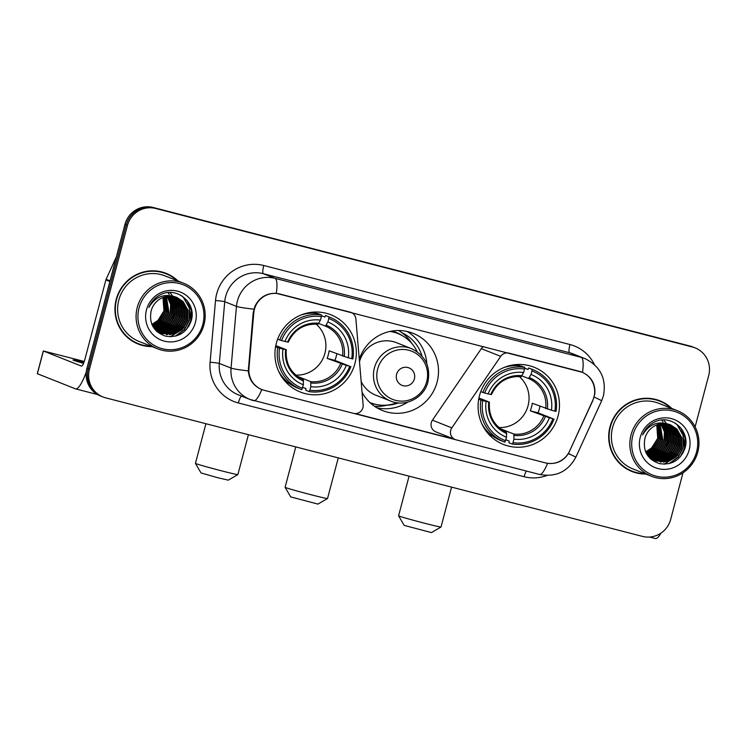 <?xml version="1.0" encoding="UTF-8"?>
<svg xmlns="http://www.w3.org/2000/svg" width="746" height="746" viewBox="0 0 746 746"><rect width="100%" height="100%" fill="white"/><g stroke="black" fill="none" stroke-linecap="round" stroke-linejoin="round"><path stroke-width="1.12" d="M350.079 312.117L350.228 312.182A7.833 7.656 -68.4 0 1 355.879 318.962L363.134 404.975A7.833 7.656 -68.4 0 1 353.483 413.349L264.187 390.298A21.158 20.664 111.6 0 1 261.781 389.515L260.009 388.815M479.482 395.706A41.534 40.564 111.6 0 0 503.457 444.457A41.534 40.564 111.6 0 0 558.073 415.988A41.534 40.564 111.6 0 0 534.089 367.237A41.534 40.564 111.6 0 0 479.482 395.706M276.337 343.272A41.534 40.564 111.6 0 0 300.312 392.023A41.534 40.564 111.6 0 0 354.928 363.554A41.534 40.564 111.6 0 0 330.944 314.803A41.534 40.564 111.6 0 0 276.337 343.272M350.228 312.182L279.853 294.017A21.158 20.664 111.6 0 0 254.423 309.301A21.158 20.664 111.6 0 0 253.789 312.928L248.94 368.31A21.158 20.664 111.6 0 0 261.781 389.515M398.495 402.915A38.009 37.123 -68.4 0 1 386.969 405.209M359.274 359.227A41.534 40.564 -68.4 0 1 413.125 333.322A41.534 40.564 -68.4 0 1 437.1 382.073A41.534 40.564 -68.4 0 1 382.493 410.542A41.534 40.564 -68.4 0 1 362.062 392.331M376.889 407.792A41.534 40.564 111.6 0 0 407.801 402.094M579.372 371.322L508.996 353.156A7.833 7.656 -68.4 0 0 500.706 356.346L451.834 427.878A7.833 7.656 -68.4 0 0 456.114 439.842L545.41 462.884A21.158 20.664 111.6 0 0 569.59 451.078L592.744 400.415A21.158 20.664 111.6 0 0 581.777 372.105A21.158 20.664 111.6 0 0 579.372 371.322L579.222 371.266M426.843 363.955A41.534 40.564 111.6 0 0 407.157 331.485M401.861 332.697A38.009 37.123 -68.4 0 1 421.947 356.001M483.436 346.536A7.833 7.656 111.6 0 0 481.31 348.652L432.438 420.175A7.833 7.656 111.6 0 0 435.823 431.85L455.228 439.543M178.042 281.028A38.009 37.123 111.6 0 0 166.19 273.372A38.009 37.123 111.6 0 0 116.217 299.426A38.009 37.123 111.6 0 0 138.159 344.037A38.009 37.123 111.6 0 0 152.035 346.592M137.534 343.785A38.009 37.123 111.6 0 0 147.941 346.023M671.82 408.482A38.009 37.123 111.6 0 0 659.958 400.826A38.009 37.123 111.6 0 0 609.986 426.871A38.009 37.123 111.6 0 0 631.927 471.491A38.009 37.123 111.6 0 0 645.812 474.046M631.303 471.23A38.009 37.123 111.6 0 0 641.709 473.477M263.655 390.139L261.781 389.552C253.687 386.167 249.192 379.938 248.297 370.865L253.192 312.742L254.955 306.177C259.533 297.262 266.658 292.982 276.328 293.327L582.523 372.357C591.447 376.795 595.541 383.976 594.814 393.897L592.893 400.425L568.461 453.503C563.491 461.037 556.535 464.31 547.583 463.322L547.228 463.266M102.985 396.965L100.486 395.977A23.508 22.958 111.6 0 1 86.918 368.384L124.936 224.462A23.508 22.958 111.6 0 1 153.182 207.481L689.957 346.032A23.508 22.958 111.6 0 1 692.624 346.899L693.873 347.394A23.508 22.958 111.6 0 0 691.206 346.526L154.431 207.985A23.508 22.958 111.6 0 0 126.186 224.966L88.168 368.878A23.508 22.958 111.6 0 0 101.736 396.471A23.508 22.958 111.6 0 1 88.168 368.878L126.186 224.966A23.508 22.958 111.6 0 1 154.431 207.985L691.206 346.526A23.508 22.958 111.6 0 1 693.873 347.394L695.132 347.897A23.508 22.958 111.6 0 0 692.465 347.021L155.69 208.479A23.508 22.958 111.6 0 0 127.445 225.46L89.417 369.373A23.508 22.958 111.6 0 0 102.985 396.965A23.508 22.958 111.6 0 0 105.652 397.842L642.427 536.383A23.508 22.958 111.6 0 0 670.673 519.403L682.991 472.805M455.582 439.674L354.024 413.461M547.583 463.322A27.434 5.847 104.5 0 1 539.6 474.475L250.087 399.502A31.351 30.614 -68.4 0 0 253.64 400.658A27.434 5.847 -75.5 0 0 253.789 400.705A27.434 5.847 -75.5 0 0 261.781 389.552L261.277 389.365M582.011 372.151L582.523 372.357A27.434 5.847 -75.5 0 0 581.265 357.381A31.351 30.614 -68.4 0 1 584.817 358.546L573.087 353.893A31.351 30.614 111.6 0 0 569.534 352.727L263.329 273.698A31.351 30.614 111.6 0 0 225.674 296.339A31.351 30.614 111.6 0 0 224.732 301.72L219.324 363.433A31.351 30.614 111.6 0 0 238.356 394.848L250.087 399.502A31.351 30.614 -68.4 0 1 231.055 368.086A27.434 1.725 5 0 0 248.297 370.865M454.398 439.161L355.31 413.582M261.025 389.216L260.503 389.039M695.123 426.871L708.7 375.49A23.508 22.958 111.6 0 0 695.132 347.897M668.444 406.085A38.009 37.123 111.6 0 0 659.333 400.583M174.667 278.64A38.009 37.123 111.6 0 0 165.556 273.129M83.944 362.342A25.075 0.653 14.8 0 0 73.024 360.02A25.075 0.653 14.8 0 0 83.533 363.358M165.752 328.52A31.351 30.614 111.6 0 0 167.598 326.617M169.556 324.184A31.351 30.614 111.6 0 0 174.629 313.506M86.247 372.049A31.351 6.686 104.5 0 1 75.56 388.871A31.351 6.686 104.5 0 1 75.393 388.815L37.3 373.69L43.305 350.965L81.398 366.09A7.833 1.669 -75.5 0 0 81.445 366.109A7.833 1.669 -75.5 0 0 84.96 359.134L105.885 279.936A3.917 3.823 -68.4 0 1 106.118 279.293L116.385 256.838M84.27 361.456L43.305 350.965M202.819 324.379A33.701 32.917 111.6 0 0 179.553 283.583A33.701 32.917 111.6 0 0 139.064 307.921A33.701 32.917 111.6 0 0 162.339 348.727A33.701 32.917 111.6 0 0 202.819 324.379M203.994 324.641A35.267 34.447 111.6 0 0 183.637 283.247A35.267 34.447 111.6 0 0 137.264 307.417A35.267 34.447 111.6 0 0 157.63 348.811A35.267 34.447 111.6 0 0 203.994 324.641M183.637 283.247L165.174 275.927A35.267 34.447 111.6 0 0 118.81 300.097A35.267 34.447 111.6 0 0 139.166 341.491L157.63 348.811M177.063 280.636A37.617 36.74 111.6 0 0 166.041 273.745L164.791 273.241A37.617 36.74 111.6 0 0 155.149 270.891M166.041 273.745A37.617 36.74 111.6 0 0 116.581 299.519A37.617 36.74 111.6 0 0 138.299 343.673A37.617 36.74 111.6 0 0 151.056 346.2M151.802 324.24A19.592 19.135 111.6 0 0 157.854 320.538L163.971 310.821L162.973 297.467M164.297 297.001L165.929 311.595L160.912 320.267L152.324 325.424M164.036 297.085L165.537 311.436L160.632 319.997L152.212 325.181M165.323 296.703L167.496 312.22L162.376 320.994L152.799 326.328M165.071 296.777L167.104 312.061L161.985 320.836L152.678 326.114M166.33 296.479L169.053 312.835L163.943 321.61L155.196 326.739L153.312 327.168M166.078 296.535L168.661 312.686L163.551 321.461L153.172 326.962M167.309 296.311L171.002 304.48L170.62 313.46L165.509 322.235L156.763 327.363L153.918 327.932M167.067 296.349L170.638 304.452L170.228 313.301L165.118 322.076L156.371 327.205L153.769 327.746M168.26 296.199L172.466 304.601L172.186 314.075L167.067 322.85L158.32 327.979L154.543 328.641M168.027 296.227L172.102 304.573L171.794 313.926L166.675 322.701L157.928 327.83L154.385 328.473M169.202 296.143L173.921 304.732L173.753 314.7L168.633 323.475L159.886 328.604L155.177 329.312M168.969 296.153L173.557 304.704L173.361 314.542L168.242 323.316L159.495 328.445L155.019 329.145M170.116 296.125L175.459 305.263L175.31 315.316L170.2 324.09L161.453 329.219L155.839 329.928M169.892 296.125L175.068 305.105L174.918 315.166L169.808 323.941L161.061 329.07L155.672 329.779M171.02 296.153L177.026 305.879L176.877 315.94L171.766 324.715L163.02 329.844L156.511 330.515M170.797 296.143L176.634 305.729L176.485 315.782L171.375 324.557L162.628 329.685L156.343 330.375M171.906 296.218L173.771 297.868L178.592 306.503L178.443 316.556L173.324 325.34L164.577 330.459L157.201 331.056M156.986 331.028L156.343 330.935M171.683 296.199L173.38 297.719L178.201 306.345L178.052 316.407L172.932 325.181L164.185 330.31L157.024 330.926M172.774 296.33L175.329 298.493L180.159 307.119L180.01 317.181L174.89 325.955L166.144 331.084L157.91 331.56M157.695 331.522L157.061 331.41M172.559 296.302L174.937 298.335L179.767 306.97L179.618 317.022L174.499 325.797L165.752 330.926L157.732 331.438M157.518 331.401L156.884 331.289M173.622 296.479L176.895 299.109L181.716 307.744L181.567 317.805L176.457 326.58L167.71 331.709L158.628 332.026M158.413 331.979L157.798 331.839M157.593 331.784L159.103 332.53M173.417 296.432L176.504 298.959L181.325 307.585L181.175 317.647L176.065 326.422L167.318 331.55L158.441 331.914M158.236 331.867L157.611 331.737M157.406 331.681L156.94 331.56M174.461 296.666L178.462 299.733L183.283 308.368L183.134 318.421L178.024 327.196L169.277 332.324L159.364 332.455M159.159 332.408L158.544 332.231M158.973 332.306L157.742 331.979M174.256 296.61L178.07 299.575L182.891 308.21L182.742 318.262L177.632 327.046L168.885 332.166L159.178 332.352M158.152 332.082L157.546 331.886M175.282 296.88L180.028 300.358L184.849 308.984L184.7 319.046L179.581 327.82L170.834 332.949L160.11 332.856M159.905 332.791L159.308 332.595M175.077 296.824L179.637 300.2L184.458 308.825L184.309 318.887L179.189 327.662L170.442 332.791L159.924 332.763M159.719 332.697L159.112 332.511M158.917 332.436L158.32 332.222M158.516 332.306L157.108 331.709M176.084 297.141L181.586 300.974L186.416 309.609L186.267 319.661L181.147 328.436L172.401 333.565L160.866 333.22M175.888 297.067L181.194 300.815L186.024 309.45L185.875 319.512L180.756 328.287L172.009 333.415L160.679 333.126L156.147 330.804M160.483 333.061L159.886 332.847M160.082 332.921L156.483 331.131M174.685 296.721A19.592 19.135 111.6 0 0 151.149 310.868C148.864 323.484 153.667 331.905 165.556 336.148C177.856 337.938 186.36 332.968 191.06 321.237C197.317 303.603 177.343 286.222 161.052 294.437C155.355 297.206 151.298 301.552 148.874 307.455C155.093 296.983 163.7 293.402 174.685 296.721L176.877 297.43L183.152 301.598L187.973 310.224L187.824 320.286L182.714 329.061L173.967 334.189L161.649 333.546L155.168 329.303L153.107 326.888M176.681 297.356L182.761 301.44L187.582 310.075L187.433 320.127L182.322 328.902L173.576 334.031L161.453 333.462M161.649 333.546L154.226 328.576M163.243 297.365L164.362 310.979L159.784 319.195L151.886 324.435M146.477 309.842A25.858 25.261 111.6 0 0 164.334 341.146A25.858 25.261 111.6 0 0 195.405 322.468A25.858 25.261 111.6 0 0 177.548 291.154A25.858 25.261 111.6 0 0 146.477 309.842M128.424 338.283A37.617 36.74 111.6 0 0 137.05 343.179L138.299 343.673M186.929 300.33L191.246 310.168L190.762 320.892L186.491 329.406M181.175 295.5L183.46 297.514L189.353 308.023L189.204 320.276L184.141 329.732L175.366 336.157M182.108 329.639L170.219 336.754M180.541 329.023L174.741 333.667M178.975 328.399L173.175 333.042M172.028 333.667L169.668 334.702M177.408 327.783L171.617 332.427M170.461 333.042L168.111 334.077M167.57 334.273L166.414 334.646M175.851 327.158L170.051 331.802M168.894 332.427L166.544 333.462M174.284 326.543L168.484 331.187M167.337 331.802L164.978 332.837M169.948 292.525L172.363 295.668M172.886 296.544L173.426 297.542M173.669 298.027L174.62 300.274M175.002 301.459L175.991 308.583M169.594 324.678L163.794 329.322M162.637 329.946L160.287 330.982M159.747 331.177L158.59 331.541M167.962 292.628L169.23 294.428M170.545 296.777L171.487 299.034M171.878 300.218L172.867 307.343M166.461 323.438L160.66 328.081M159.513 328.706L157.154 329.741M156.613 329.937L156.054 330.124M161.77 321.573L155.97 326.216M154.823 326.841L153.527 327.447M188.589 302.587L190.957 320.966L188.878 326.133M181.586 295.742L183.656 297.589L189.549 308.107L189.4 320.351L184.607 329.49L176.289 335.914M184.085 327.541L170.713 336.754M182.518 326.916L175.618 333.341M180.952 326.3L174.051 332.725M172.764 333.462L170.172 334.665M179.385 325.676L172.485 332.101M171.207 332.837L168.605 334.04M168.018 334.264L166.759 334.684M177.828 325.06L170.918 331.476M169.64 332.222L167.048 333.415M176.261 324.435L169.351 330.86M168.074 331.597L165.481 332.8M237.871 474.587L228.295 480.154L217.478 477.654L201.028 472.945L195.452 463.378A21.942 0.578 14.8 0 0 195.452 463.378A21.942 0.578 14.8 0 0 221.04 470.707A21.942 0.578 14.8 0 0 237.871 474.587A21.942 0.578 14.8 0 0 237.881 474.568L248.418 434.685M295.817 375.098A29.001 28.32 111.6 0 0 324.92 353.296A29.001 28.32 111.6 0 0 316.071 324.044M336.772 353.846A37.225 36.358 -68.4 0 1 336.148 356.672A37.225 36.358 -68.4 0 1 334.945 360.402L349.725 366.258A37.3 36.433 111.6 0 1 309.87 390.223L310.793 386.717A33.701 32.917 111.6 0 0 346.293 365.372L327.112 358.378A29.001 28.32 111.6 0 0 328.361 354.658A29.001 28.32 111.6 0 0 329.107 350.806L348.298 357.8A33.701 32.917 111.6 0 0 327.886 322.02L328.809 318.514A37.3 36.433 111.6 0 1 351.73 358.686L352.905 358.947A38.876 37.962 111.6 0 0 329.657 317.153A38.876 37.962 111.6 0 0 328.902 316.863L328.809 318.514M297.346 376.32L310.737 381.635L310.793 386.717M275.796 345.566L286.184 349.688L282.967 349.025A33.701 32.917 111.6 0 0 303.38 384.805L301.738 389.71A38.876 37.962 111.6 0 1 300.983 389.421A38.876 37.962 111.6 0 1 277.736 347.636L275.572 346.778M312.639 313.208L310.625 312.406M313.963 313.236L314.085 312.76A37.225 36.358 111.6 0 0 312.462 312.192M314.085 312.76L315.521 313.329M321.451 315.679L324.883 317.041L325.554 315.539L328.902 316.863M309.87 390.223L309.152 391.622L305.804 390.298L305.972 388.601L302.717 387.305M329.657 317.153L326.31 315.828A38.876 37.962 111.6 0 0 325.554 315.539M278.566 371.126A38.876 37.962 111.6 0 0 297.635 388.097L300.983 389.421M309.152 391.622A38.876 37.962 111.6 0 0 350.909 366.519M277.736 347.636L279.536 348.14A37.3 36.433 111.6 0 0 302.456 388.312M351.73 358.686L348.298 357.8M346.293 365.372L349.725 366.258M279.536 348.14L282.967 349.025M327.886 322.02L325.415 326.105L318.756 323.456M303.38 384.805L303.324 379.723C291.033 373.793 285.345 363.787 286.268 349.725M286.184 349.688L285.643 349.622A30.148 29.439 111.6 0 0 303.585 381.066M277.624 339.225L281.54 340.568A37.3 36.433 111.6 0 1 321.395 316.602L321.489 314.952L318.141 313.628A38.876 37.962 111.6 0 0 300.797 315.11M321.489 314.952A38.876 37.962 111.6 0 0 279.731 340.055M321.395 316.602L320.472 320.109A33.701 32.917 111.6 0 0 284.972 341.454L281.54 340.568M288.273 342.153C294.437 329.415 304.359 323.438 318.048 324.202L320.472 320.109M284.972 341.454L288.189 342.106M327.112 358.378L334.945 360.402M288.889 383.155A40.75 39.799 -68.4 0 1 286.865 383.174M315.082 312.024A40.75 39.799 -68.4 0 1 316.546 313.423M431.44 532.588L404.164 525.38L398.597 515.812A21.942 0.578 14.8 0 0 398.597 515.812A21.942 0.578 14.8 0 0 424.185 523.142A21.942 0.578 14.8 0 0 441.007 527.021A21.942 0.578 14.8 0 0 441.026 527.002L431.44 532.588M498.962 427.533A29.001 28.32 111.6 0 0 528.065 405.731A29.001 28.32 111.6 0 0 519.216 376.478M539.918 406.281A37.225 36.358 -68.4 0 1 539.293 409.106A37.225 36.358 -68.4 0 1 538.09 412.836L552.87 418.692A37.3 36.433 111.6 0 1 513.006 442.658L513.938 439.152A33.701 32.917 111.6 0 0 549.438 417.807L530.247 410.813A29.001 28.32 111.6 0 0 531.506 407.092A29.001 28.32 111.6 0 0 532.252 403.241L551.443 410.235A33.701 32.917 111.6 0 0 531.031 374.455L531.954 370.949A37.3 36.433 111.6 0 1 554.875 411.121L556.05 411.382A38.876 37.962 111.6 0 0 532.793 369.587A38.876 37.962 111.6 0 0 532.047 369.298L531.954 370.949M500.482 428.754L513.882 434.069L513.938 439.152M478.941 398L489.329 402.122L486.112 401.46A33.701 32.917 111.6 0 0 506.525 437.24L504.883 442.145A38.876 37.962 111.6 0 1 504.128 441.856A38.876 37.962 111.6 0 1 480.881 400.07L478.718 399.213M515.784 365.643L513.761 364.841M517.109 365.671L517.23 365.195A37.225 36.358 111.6 0 0 515.607 364.626M517.23 365.195L518.666 365.764M528.028 369.466L524.597 368.104L528.028 369.475L528.7 367.974L532.047 369.298M513.006 442.658L512.297 444.056L508.949 442.732L509.117 441.035L505.863 439.739M532.793 369.587L529.446 368.263A38.876 37.962 111.6 0 0 528.7 367.974M481.711 423.56A38.876 37.962 111.6 0 0 500.78 440.532L504.128 441.856M512.297 444.056A38.876 37.962 111.6 0 0 554.045 418.954M480.881 400.07L482.681 400.574A37.3 36.433 111.6 0 0 505.592 440.746M554.875 411.121L551.443 410.235M549.438 417.807L552.87 418.692M482.681 400.574L486.112 401.46M531.031 374.455L528.56 378.53L521.902 375.891M506.525 437.24L506.469 432.158C494.178 426.227 488.49 416.221 489.413 402.159M489.329 402.122L488.789 402.057A30.148 29.439 111.6 0 0 506.73 433.501M480.769 391.659L484.686 393.002A37.3 36.433 111.6 0 1 524.541 369.037L524.634 367.386L521.286 366.062A38.876 37.962 111.6 0 0 503.942 367.536M524.634 367.386A38.876 37.962 111.6 0 0 482.876 392.489M524.541 369.037L523.617 372.543A33.701 32.917 111.6 0 0 488.117 393.888L484.686 393.002M491.418 394.587C497.582 381.849 507.504 375.872 521.193 376.627L523.617 372.543M488.117 393.888L491.334 394.541M530.247 410.813L538.09 412.836M492.024 435.589A40.75 39.799 -68.4 0 1 490.01 435.608M518.228 364.458A40.75 39.799 -68.4 0 1 519.692 365.857M317.955 504.1L290.679 496.901L285.112 487.325A21.942 0.578 14.8 0 0 285.112 487.325A21.942 0.578 14.8 0 0 310.7 494.654A21.942 0.578 14.8 0 0 327.522 498.533A21.942 0.578 14.8 0 0 327.531 498.524L317.955 504.1M414.384 378.903A9.409 9.185 111.6 0 0 407.894 367.517A9.409 9.185 111.6 0 0 396.592 374.305A9.409 9.185 111.6 0 0 403.092 385.691A9.409 9.185 111.6 0 0 414.384 378.903M361.148 381.448A28.217 27.555 111.6 0 0 375.686 395.138L390.68 401.087A28.217 27.555 111.6 0 1 374.399 367.974A28.217 27.555 111.6 0 1 411.494 348.634L396.499 342.684A28.217 27.555 111.6 0 0 359.488 361.717M417.163 351.702A37.225 36.358 111.6 0 0 397.944 333.565A37.225 36.358 111.6 0 0 389.99 331.438M397.944 333.565L397.32 333.313A37.225 36.358 111.6 0 0 390.382 331.355M369.895 402.532A37.225 36.358 111.6 0 0 370.492 402.765A37.225 36.358 111.6 0 0 396.919 402.737M387.547 405.059A40.75 39.799 -68.4 0 1 374.501 406.262M398.578 330.525A40.75 39.799 -68.4 0 1 411.932 343.589M659.529 455.974A31.351 30.614 111.6 0 0 661.376 454.062M663.334 451.638A31.351 30.614 111.6 0 0 668.407 440.951M660.984 533.11A31.351 6.686 104.5 0 1 655.342 538.519L649.645 537.045M696.596 451.834A33.701 32.917 111.6 0 0 673.321 411.037A33.701 32.917 111.6 0 0 632.841 435.375A33.701 32.917 111.6 0 0 656.107 476.172A33.701 32.917 111.6 0 0 696.596 451.834M697.771 452.085A35.267 34.447 111.6 0 0 677.405 410.701A35.267 34.447 111.6 0 0 631.041 434.871A35.267 34.447 111.6 0 0 651.398 476.256A35.267 34.447 111.6 0 0 697.771 452.085M677.405 410.701L658.951 403.372A35.267 34.447 111.6 0 0 612.578 427.542A35.267 34.447 111.6 0 0 632.944 468.936L651.398 476.256M670.831 408.09A37.617 36.74 111.6 0 0 659.818 401.189L658.569 400.695A37.617 36.74 111.6 0 0 648.927 398.345M659.818 401.189A37.617 36.74 111.6 0 0 610.359 426.973A37.617 36.74 111.6 0 0 632.076 471.127A37.617 36.74 111.6 0 0 644.824 473.654M645.579 451.684A19.592 19.135 111.6 0 0 651.622 447.982L657.748 438.266L656.741 424.922M658.075 424.446L659.697 439.04L654.69 447.712L646.101 452.869M657.813 424.53L659.315 438.89L654.41 447.451L645.989 452.635M659.1 424.157L661.264 439.664L656.154 448.439L646.568 453.782M658.849 424.222L660.872 439.506L655.762 448.281L646.456 453.559M660.107 423.933L662.83 440.289L657.711 449.064L648.973 454.193L647.09 454.612M659.856 423.98L662.439 440.131L657.319 448.905L646.941 454.417M661.087 423.765L664.779 431.925L664.397 440.905L659.278 449.679L650.531 454.808L647.696 455.377M660.844 423.803L664.416 431.897L664.005 440.746L658.886 449.53L650.139 454.65L647.537 455.191M662.038 423.653L666.243 432.055L665.954 441.529L660.844 450.304L652.097 455.433L648.311 456.095M661.805 423.672L665.88 432.018L665.572 441.371L660.452 450.146L651.706 455.274L648.153 455.918M662.98 423.588L667.698 432.186L667.521 442.145L662.411 450.92L653.664 456.048L648.955 456.757M662.746 423.597L667.334 432.148L667.129 441.996L662.019 450.77L653.272 455.899L648.796 456.599M663.893 423.569L669.237 432.708L669.087 442.77L663.968 451.544L655.23 456.673L649.607 457.382M663.67 423.569L668.845 432.559L668.696 442.611L663.586 451.386L654.839 456.515L649.449 457.233M664.798 423.597L670.803 433.333L670.654 443.385L665.535 452.16L656.788 457.289L650.288 457.96M664.574 423.588L670.412 433.174L670.262 443.236L665.143 452.011L656.396 457.139L650.12 457.82M665.674 423.672L667.539 425.323L672.36 433.948L672.211 444.01L667.101 452.785L658.354 457.913L650.978 458.501M650.764 458.482L650.12 458.389M665.46 423.644L667.148 425.164L671.978 433.799L671.829 443.851L666.71 452.626L657.963 457.755L650.801 458.37M666.551 423.775L669.106 425.938L673.927 434.573L673.778 444.625L668.668 453.4L659.921 458.529L651.678 459.004M651.472 458.976L650.838 458.855M666.327 423.747L668.714 425.789L673.535 434.414L673.386 444.476L668.276 453.251L659.529 458.38L651.5 458.883M651.286 458.855L650.652 458.743M667.4 423.924L670.673 426.563L675.494 435.188L675.344 445.25L670.225 454.025L661.488 459.154L652.405 459.471M652.19 459.433L651.566 459.284M651.361 459.238L653.487 460.151M667.185 423.887L670.281 426.404L675.102 435.039L674.953 445.092L669.843 453.866L661.096 458.995L652.218 459.359M652.013 459.322L651.389 459.182M651.183 459.135L650.717 459.004M668.239 424.11L672.239 427.178L677.06 435.813L676.911 445.866L671.792 454.65L663.045 459.778L653.132 459.909M652.927 459.853L652.321 459.685M652.116 459.62L651.519 459.424M651.929 459.527L651.127 459.266M668.034 424.064L671.848 427.029L676.669 435.655L676.519 445.716L671.4 454.491L662.653 459.62L652.946 459.806M652.741 459.75L652.125 459.583M669.059 424.334L673.797 427.803L678.618 436.438L678.478 446.49L673.358 455.265L664.611 460.394L653.878 460.301M653.683 460.245L653.076 460.04M668.854 424.269L673.405 427.644L678.235 436.279L678.086 446.332L672.967 455.107L664.22 460.235L653.692 460.207M652.685 459.89L652.097 459.676M652.293 459.75L650.885 459.163M669.861 424.586L675.363 428.428L680.184 437.053L680.035 447.115L674.925 455.89L666.178 461.019L654.643 460.664M654.447 460.599L649.915 458.249M669.666 424.521L674.971 428.269L679.793 436.895L679.643 446.957L674.533 455.731L665.786 460.86L654.456 460.58M654.251 460.506L653.664 460.291M653.85 460.375L650.251 458.576M668.463 424.166A19.592 19.135 111.6 0 0 644.926 438.322C642.632 450.929 647.435 459.359 659.333 463.592C671.633 465.383 680.128 460.413 684.828 448.691C691.094 431.057 671.111 413.666 654.82 421.891C649.123 424.66 645.066 428.997 642.651 434.909C648.871 424.427 657.468 420.847 668.463 424.166L670.654 424.875L676.93 429.043L681.751 437.678L681.602 447.731L676.482 456.505L667.745 461.634L655.417 460.991L648.945 456.748L646.885 454.333M670.458 424.8L676.538 428.885L681.359 437.52L681.21 447.581L676.1 456.356L667.353 461.485L655.221 460.916M655.417 460.991L648.004 456.02M657.012 424.81L658.14 438.424L653.561 446.64L645.663 451.889M640.255 437.287A25.858 25.261 111.6 0 0 658.112 468.6A25.858 25.261 111.6 0 0 689.183 449.922A25.858 25.261 111.6 0 0 671.325 418.609A25.858 25.261 111.6 0 0 640.255 437.287M622.192 465.728A37.617 36.74 111.6 0 0 630.827 470.623L632.076 471.127M680.697 427.784L685.024 437.613L684.539 448.337L680.259 456.85M674.953 422.945L677.228 424.968L683.131 435.478L682.972 447.721L677.918 457.177L669.143 463.611M675.876 457.093L663.987 464.199M674.319 456.468L668.519 461.112M672.752 455.853L666.952 460.496M665.805 461.112L663.446 462.147M671.186 455.228L665.385 459.872M664.238 460.496L661.879 461.532M661.338 461.727L660.191 462.091M669.619 454.612L663.819 459.256M662.672 459.872L660.313 460.907M668.062 453.988L662.262 458.631M661.105 459.256L658.755 460.291M663.716 419.97L666.103 423.075M666.663 423.989L667.204 424.987M667.446 425.472L668.388 427.728M668.78 428.913L669.768 436.037M663.362 452.123L657.562 456.776M656.415 457.391L654.055 458.426M653.524 458.622L652.368 458.995M661.73 420.082L662.98 421.835M664.313 424.232L665.264 426.488M665.646 427.672L666.635 434.797M660.238 450.882L654.438 455.526M653.282 456.151L650.932 457.186M650.391 457.382L649.822 457.568M655.548 449.027L649.747 453.671M648.591 454.286L647.304 454.892M682.366 430.041L684.735 448.421L682.646 453.587M675.363 423.187L677.424 425.043L683.327 435.552L683.168 447.796L678.384 456.944L670.067 463.359M677.853 454.985L664.481 464.199M676.286 454.37L669.386 460.795M674.729 453.745L667.819 460.17M666.542 460.907L663.949 462.11M673.162 453.13L666.262 459.545M664.975 460.291L662.383 461.485M661.795 461.709L660.536 462.128M671.596 452.505L664.695 458.93M663.408 459.667L660.816 460.869M670.029 451.88L663.129 458.305M661.851 459.051L659.259 460.245M253.789 312.928L253.202 312.695M248.94 368.31L248.343 368.076M481.31 348.652L500.706 356.346M432.438 420.175L451.834 427.878M546.967 475.463A39.184 38.27 -68.4 0 1 524.149 476.731L238.347 402.961A39.184 38.27 -68.4 0 1 210.102 362.239L215.519 300.526A39.184 38.27 -68.4 0 1 263.767 265.501L569.972 344.531A7.833 1.669 -75.5 0 0 569.534 352.727L581.265 357.381L275.069 278.351A27.434 5.847 104.5 0 1 276.328 293.327M569.972 344.531A39.184 38.27 -68.4 0 1 594.385 364.542M210.102 362.239A7.833 0.494 -175 0 1 219.324 363.433L231.055 368.086L236.463 306.373A31.351 30.614 -68.4 0 1 237.405 300.992A31.351 30.614 -68.4 0 1 275.069 278.351L263.329 273.698A7.833 1.669 -75.5 0 1 263.767 265.501M253.854 309.17A27.434 1.725 5 0 1 236.463 306.373L224.732 301.72A7.833 0.494 -175 0 0 215.519 300.526M568.461 453.503L575.875 457.139C567.976 471.649 555.882 477.431 539.6 474.475M594.161 397.003L601.686 400.686L575.875 457.139M568.265 453.54L570.177 454.528M692.465 347.021L689.957 346.032M155.69 208.479L153.182 207.481M127.445 225.46L124.936 224.462M89.417 369.373L86.918 368.384M241.471 396.079A7.833 1.669 -75.5 0 0 238.347 402.961M526.303 471.043A7.833 1.669 -75.5 0 0 524.149 476.731M109.867 281.512L105.885 279.936M43.389 351.012L37.384 373.737M106.118 279.293L110.044 280.85M166.199 328.305A31.351 30.614 111.6 0 0 168.568 325.732M170.265 323.466A31.351 30.614 111.6 0 0 174.788 313.572M310.737 381.635A29.001 28.32 111.6 0 0 340.549 363.712M344.195 356.644A30.148 29.439 111.6 0 0 326.263 325.2M310.998 382.978A30.148 29.439 111.6 0 0 342.2 364.216M342.554 356.14A29.001 28.32 111.6 0 0 325.415 326.105M318.85 323.288A30.148 29.439 111.6 0 0 287.648 342.05M513.882 434.069A29.001 28.32 111.6 0 0 543.694 416.147M547.34 409.078A30.148 29.439 111.6 0 0 529.408 377.635M514.143 435.412A30.148 29.439 111.6 0 0 545.345 416.65M545.699 408.575A29.001 28.32 111.6 0 0 528.56 378.53M521.995 375.723A30.148 29.439 111.6 0 0 490.793 394.475M426.712 381.626A25.914 25.317 111.6 0 0 408.808 350.247A25.914 25.317 111.6 0 0 377.672 368.972A25.914 25.317 111.6 0 0 395.576 400.35A25.914 25.317 111.6 0 0 426.712 381.626M370.51 403.092A37.58 36.703 111.6 0 0 375.993 404.453M403.101 336.11A37.58 36.703 111.6 0 0 391.79 331.084M659.977 455.75A31.351 30.614 111.6 0 0 662.336 453.176M664.043 450.91A31.351 30.614 111.6 0 0 668.565 441.017M581.777 372.105L580.686 371.676M350.527 312.238L351.124 312.471M601.686 400.686L603.486 395.65C606.601 378.595 600.381 366.23 584.817 358.546M97.512 394.531L75.56 388.871M312.63 312.173L315.539 313.329M321.451 315.67L324.883 317.031M285.177 381.383L288.087 382.53M205.924 423.719L195.443 463.359M451.563 487.119L441.026 527.002M515.775 364.608L518.684 365.764M488.322 433.818L491.232 434.965M409.069 476.153L398.588 515.794M338.274 457.876L327.531 498.524M411.494 348.634C425.267 355.432 430.75 366.5 427.943 381.84C424.25 397.749 405.451 407.475 390.68 401.087M369.913 402.542L370.492 402.765M295.78 446.91L285.103 487.315"/></g></svg>
